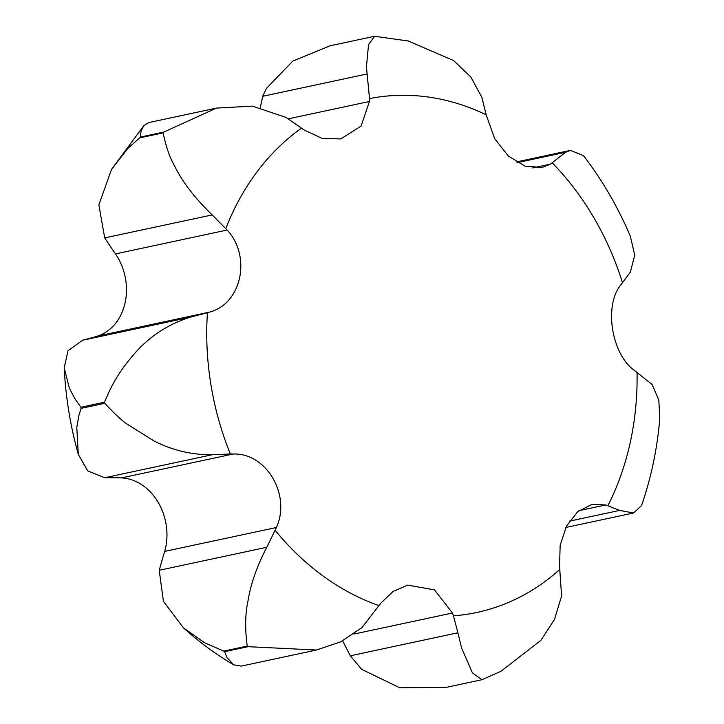 <?xml version="1.0" encoding="UTF-8"?>
<svg xmlns="http://www.w3.org/2000/svg" width="724" height="724" viewBox="0 0 724 724"><rect width="100%" height="100%" fill="white"/><g stroke="black" fill="none" stroke-linecap="round" stroke-linejoin="round"><path stroke-width="1.09" d="M481.985 679.709L446.102 687.384L399.82 687.8L361.674 669.356L350.335 655.79L457.903 632.785L461.586 647.989L472.464 672.958L481.985 679.709L500.899 671.32L540.882 640.378L554.512 619.445L561.589 595.961L559.552 566.231L560.159 545.281L566.539 526.049L577.779 511.624L591.997 504.393L605.762 504.954L619.608 510.42L633.536 512.999L641.5 505.633C651.193 477.677 657.292 448.599 659.808 418.382L658.813 399.965L652.125 384.516L635.029 370.887C611.581 355.004 603.499 305.447 621.029 284.632L630.278 272.233L634.731 255.237L630.342 236.223C617.979 207.1 602.368 180.24 583.508 155.651L570.44 150.402L565.489 152.312L550.448 164.131L542.086 167.461L525.027 166.158L508.375 156.049L494.682 138.691L486.148 114.781A262.477 212.756 77.9 0 0 379.521 96.916A262.477 212.756 77.9 0 0 369.53 98.591L369.43 101.496L361.104 126.094L340.787 138.918L322.189 138.429L303.98 129.913L286.043 117.424L252.305 106.129L216.485 108.093L163.823 132.049L140.293 137.08L141.117 130.773L143.986 125.451L148.981 122.528L215.933 108.211M260.359 107.414L262.703 96.292L266.532 88.301L292.777 61.106L329.954 45.829L374.616 36.272L368.552 44.535L366.435 66.943L369.53 98.591M316.397 650.034L241.3 666.098L233.653 664.813L227.001 657.564L224.576 651.709L248.106 646.677L316.397 650.034L340.742 641.826L361.973 627.599L380.797 603.21L392.987 591.499L407.684 585.11L434.481 589.861L452.455 613.002L453.468 615.807A262.477 212.756 77.9 0 0 464.31 614.658A262.477 212.756 77.9 0 0 559.914 569.317M486.148 114.781L481.876 97.387L470.799 76.979L453.595 60.572L408.146 40.942M408.942 41.105L374.616 36.272M517.325 162.61L565.489 152.312M262.703 96.292L366.842 74.029M190.086 317.257C167.678 324.334 148.818 336.85 133.515 354.805C122.374 367.62 113.759 381.014 107.668 394.978L104.419 402.218L80.889 407.25L74.599 398.263L69.251 387.838L64.192 367.81L67.984 350.823L82.518 340.262L190.086 317.257L207.426 312.732A262.477 212.756 77.9 0 0 230.35 453.993L233.228 454.011C266.323 452.744 291.193 494.935 276.432 527.515L266.794 547.281C256.929 566.114 250.631 584.196 247.889 601.526C243.318 621.979 247.273 646.043 247.273 646.07L223.734 651.102L204.811 642.894L183.471 627.862L163.434 601.345L159.226 570.277L266.794 547.281M159.226 570.277L162.683 557.996A299.627 242.866 77.9 0 0 164.674 551.407A52.843 42.834 77.9 0 0 121.478 477.903A299.627 242.866 77.9 0 0 115.514 477.74L104.663 477.74L87.658 470.826L78.301 454.391L76.789 427.368L78.961 415.232L81.07 408.381L104.6 403.349C104.609 402.843 117.161 417.187 126.474 423.712L153.959 440.934C172.276 450.31 191.67 454.916 212.15 454.762L230.35 453.993M104.663 477.74L212.15 454.762M82.518 340.262L92.763 337.547A299.627 242.866 77.9 0 0 97.577 336.063A52.843 42.834 77.9 0 0 115.514 253.907A299.627 242.866 77.9 0 0 112.093 249.011L104.709 237.897L98.853 204.829L111.532 169.38L127.831 148.42L139.687 137.886L163.217 132.854C163.868 136.365 167.027 152.954 174.81 166.402C182.701 182.303 195.163 198.476 212.195 214.919L227.146 230.033C251.789 256.658 241.517 304.107 209.209 312.189L207.426 312.732M104.709 237.897L212.195 214.919M453.468 615.807L457.903 632.785M350.335 655.79L343.864 643.346A299.627 242.866 77.9 0 0 342.669 640.876M569.426 521.153L619.608 510.42M275.256 530.393A262.477 212.756 77.9 0 0 378.987 605.617M301.492 128.139A262.477 212.756 77.9 0 0 225.825 228.485M97.577 336.063L209.209 312.189M121.478 477.903L233.228 454.011M164.674 551.407L276.432 527.515M353.982 634.061L452.455 613.002M578.919 510.691L605.762 504.954M532.801 167.905L550.448 164.131M288.197 118.863L369.43 101.496M115.514 253.907L227.146 230.033M607.943 505.624A262.477 212.756 77.9 0 0 637.039 372.38M622.486 282.722A262.477 212.756 77.9 0 0 552.331 162.963M163.823 132.049A332.922 269.853 77.9 0 0 163.217 132.854M247.273 646.07A332.922 269.853 77.9 0 0 248.106 646.677M104.419 402.218A332.922 269.853 77.9 0 0 104.6 403.349M140.293 137.08A332.922 269.853 77.9 0 0 139.687 137.886M223.734 651.102A332.922 269.853 77.9 0 0 224.576 651.709M80.889 407.25A332.922 269.853 77.9 0 0 81.07 408.381M570.44 150.402L516.284 161.986M633.536 512.999L565.815 527.479M111.532 169.38L143.986 125.451M233.653 664.813C215.879 654.351 199.154 642.034 183.471 627.862M78.301 454.391C70.364 426.002 65.667 397.141 64.192 367.81"/></g></svg>
